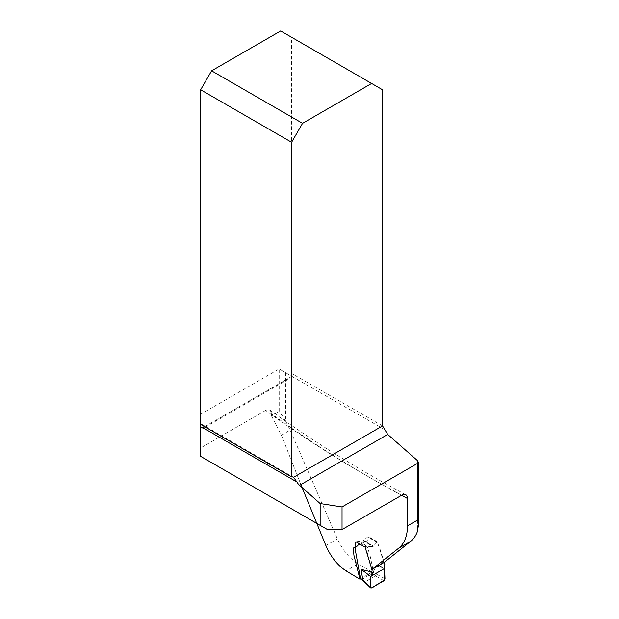<?xml version="1.0" encoding="UTF-8"?>
<svg xmlns="http://www.w3.org/2000/svg" width="619" height="619" viewBox="0 0 619 619"><rect width="100%" height="100%" fill="white"/><g stroke="black" fill="none" stroke-linecap="round" stroke-linejoin="round"><path stroke-width="0.46" stroke-dasharray="3.1 2.32" d="M265.621 410.428L200.657 447.939L200.657 414.235L279.115 368.939A8.256 4.766 120 0 0 279.2 368.97L279.2 411.503L271.501 415.945L271.362 412.416L270.031 410.165L267.57 409.685L265.621 410.428A1317.758 760.797 0 0 0 401.661 495.146M384.213 429.362L291.804 376.36A5141.762 2968.569 180 0 1 288.717 374.48L285.661 372.7L285.661 421.052L290.172 430.128L337.409 538.901C342.555 550.129 349.487 558.446 358.208 563.863L346.067 570.873M384.314 562.338L383.648 561.859L377.397 541.78L368.189 536.425L367.98 540.147L365.318 541.61L365.102 543.993L372.089 571.964A5141.762 2968.569 180 0 1 358.208 563.863M271.501 415.945L281.39 435.203L300.904 484.569M372.089 571.964L359.956 579.222M288.717 374.48L279.115 368.939M279.2 368.97L285.661 372.7M327.451 529.562L200.657 456.365L200.657 447.939M203.883 426.274A8.256 4.766 120 0 0 202.599 424.773A8.256 4.766 120 0 0 200.657 424.41L200.657 414.235M383.648 561.859L371.632 569.24M355.879 541.772L363.183 540.789L359.244 541.323L368.05 546.763L373.025 546.476L365.102 547.173M377.397 541.78L373.466 546.221L376.948 542.151L367.57 536.983L363.183 540.789L373.025 546.476L373.466 546.221L373.025 546.476L363.183 540.789A1.029 0.596 120 0 0 363.647 540.549L368.189 536.425M382.565 425.911L291.611 373.404A8.256 4.766 120 0 0 292.253 376.097L292.33 376.584L292.253 376.097L204.123 426.978L291.804 376.36M291.611 373.404L291.611 37.272L382.565 89.786M280.67 30.95L291.611 37.272M285.661 421.052A52.638 30.393 -120 0 0 279.2 411.503M372.862 568.969L370.239 556.427L367.578 547.42L358.749 541.973L358.656 543.412M368.05 546.763L367.578 547.42M384.964 578.719L371.957 571.755L364.885 544.194L365.411 541.501L367.245 540.774L368.034 539.281L368.034 537.114L377.428 542.298L376.948 542.151L380.716 550.879L384.337 563.151M367.547 540.611L355.84 546.538M355.933 546.492L355.36 547.513M373.257 572.42L376.321 565.743L383.826 567.058M365.527 541.424L358.386 545.161L365.411 541.501M367.245 540.774L357.883 545.718M384.561 568.459L376.321 565.743M371.508 587.926L365.202 581.79L375.485 575.856L383.989 580.723M371.957 571.755L371.253 573.867L361.953 579.477L361.047 579.477M367.57 536.983L368.034 537.114L367.57 536.983M358.749 541.973L359.244 541.323M363.036 580.754L365.225 581.783L364.258 581.728M376.491 573.883L375.485 575.856M373.249 572.474L372.236 574.409L375.47 575.871M417.539 460.668L417.539 531.172M401.46 495.262A1309.502 756.031 180 0 1 271.501 413.778M373.466 546.221L363.647 540.549L373.466 546.221M325.873 545.556L337.409 538.901M281.39 435.203L290.172 430.128M363.941 580.761L361.953 579.477M371.253 573.867L372.236 574.409M270.155 410.258C311.581 440.364 356.745 468.506 405.669 494.666M353.248 548.032L355.716 546.608M292.578 376.747L304.146 383.432M292.563 376.793L203.744 428.069M293.553 477.288L202.599 424.773M418.312 525.067L418.312 525.585M367.926 536.882L377.311 542.058"/><path stroke-width="0.93" d="M360.575 578.858L359.956 579.222L353.929 555.282L353.287 548.094L355.205 547.173L355.879 541.772L365.102 547.173L371.942 569.465L384.314 562.338L410.792 541.207C413.817 538.778 416.061 535.435 417.539 531.172L418.343 525.709L417.554 520.076L407.503 525.879L407.503 498.519A1309.502 756.031 180 0 1 401.46 495.262M342.044 529.562L342.044 506.946L417.554 463.352L418.312 462.138L417.539 460.668L387.718 434.445L382.565 425.911L382.565 89.786L371.617 83.464L302.559 123.336L211.605 70.821L200.657 89.786L291.611 142.293L291.611 476.924A8.256 4.766 -60 0 1 293.553 477.288A8.256 4.766 -60 0 1 293.568 477.295L296.958 482.039A8.256 4.766 -120 0 0 299.588 485.327L320.155 503.564L320.155 525.353L327.451 529.562L342.044 529.562L402.776 494.627L404.609 494.364L406.11 494.952L407.116 496.322L407.503 498.519M300.904 484.569L325.873 545.556C330.809 556.907 337.541 565.348 346.067 570.873A1309.502 756.031 180 0 0 359.956 579.222M371.942 569.465L398.675 548.202C404.455 543.467 407.395 536.023 407.503 525.879M320.155 525.353L200.657 456.365L200.657 426.87L202.483 427.922A2.577 1.493 -120 0 0 203.581 428.131L203.775 428.054M342.044 506.946L320.155 503.564M200.657 426.87L200.657 89.786M200.657 424.41L291.611 476.924M211.605 70.821L280.67 30.95L371.617 83.464M296.958 482.039L203.581 428.131L204.123 426.978A8.256 4.766 120 0 0 203.883 426.274M291.611 142.293L302.559 123.336M383.989 562.431L384.894 564.683L383.826 567.058L384.561 568.459L370.727 576.444L373.203 572.304L372.661 568.389M358.656 543.412L357.743 545.78M355.414 547.142L355.306 549.92L360.482 578.51L362.734 579.964L361.21 569.403L373.118 572.382M364.282 581.744L370.34 587.168L370.727 576.444L361.21 569.403M384.561 568.459L384.964 578.719L383.989 580.723L371.508 587.926L370.34 587.168L370.588 587.888M362.734 579.964L364.034 581.032M363.036 580.754L360.482 578.51M363.067 580.777L362.734 580.003M370.773 576.467L370.441 583.833C369.705 587.083 370.858 589.389 373.737 586.634L384.732 579.856L384.561 568.459L370.773 576.467M387.718 434.445L299.588 485.327M202.483 427.922L204.123 426.978M293.568 477.295L382.565 425.911M417.554 463.352L417.554 520.076M410.792 541.207L398.675 548.202M355.244 547.242L357.883 545.71M418.312 462.014L418.312 525.067M364.235 581.705L370.533 587.833M363.013 580.738L364.258 581.728"/></g></svg>
